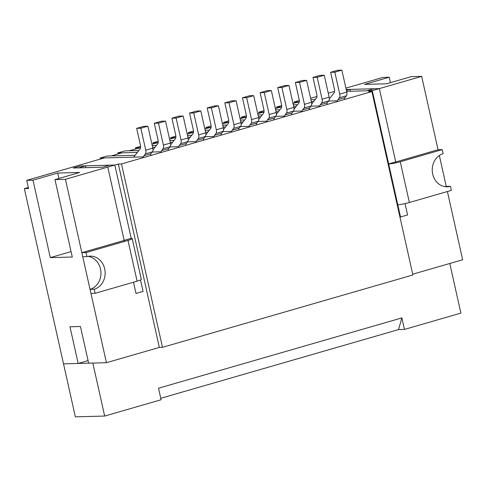 <?xml version="1.0" encoding="UTF-8"?>
<svg xmlns="http://www.w3.org/2000/svg" width="487" height="487" viewBox="0 0 487 487"><rect width="100%" height="100%" fill="white"/><g stroke="black" fill="none" stroke-linecap="round" stroke-linejoin="round"><path stroke-width="0.73" d="M100.346 159.079L100.121 158.044L133.182 157.155A4.2 2.045 73.9 0 0 133.432 157.112A4.2 2.045 73.9 0 0 134.022 156.698L140.092 148.931A4.2 2.045 73.9 0 0 140.439 145.254L136.658 128.361L140.846 128.245L145.747 150.179A4.2 2.045 73.9 0 1 145.406 153.855L143.939 155.73A4.2 2.045 73.9 0 0 143.409 157.599M136.658 128.361L143.714 126.322L147.902 126.206L152.802 148.145A4.2 2.045 73.9 0 1 152.461 151.816L150.994 153.691L143.939 155.73M100.121 158.044L107.17 156.01L135.149 155.256L111.359 155.895L121.939 152.839L137.364 152.419L117.751 152.948L117.982 153.983M150.465 155.566A4.2 2.045 73.9 0 1 150.994 153.691M147.902 126.206L140.846 128.245M152.991 149.893L157.727 143.835A4.2 2.045 73.9 0 0 158.068 140.159L154.294 123.266L158.482 123.15L163.382 145.083A4.2 2.045 73.9 0 1 163.042 148.76L161.574 150.635A4.2 2.045 73.9 0 0 161.045 152.504M154.294 123.266L161.349 121.226L165.537 121.111L170.438 143.044A4.2 2.045 73.9 0 1 170.097 146.721L168.63 148.596L161.574 150.635M117.751 152.948L124.806 150.909L138.844 150.532L128.994 150.8L140.566 147.713L135.386 147.853L135.617 148.882M168.1 150.471A4.2 2.045 73.9 0 1 168.63 148.596M165.537 121.111L158.482 123.15M170.627 144.797L175.363 138.74A4.2 2.045 73.9 0 0 175.704 135.063L171.929 118.171L176.117 118.055L181.018 139.988A4.2 2.045 73.9 0 1 180.677 143.665L179.21 145.54A4.2 2.045 73.9 0 0 178.68 147.409M171.929 118.171L178.979 116.131L183.167 116.016L188.073 137.949A4.2 2.045 73.9 0 1 187.726 141.626L186.265 143.501L179.21 145.54M152.224 145.552L156.473 145.436L152.224 145.552M185.736 145.37A4.2 2.045 73.9 0 1 186.265 143.501M152.632 147.391L155 147.324L152.632 147.391M140.603 146.35L135.386 147.853M183.167 116.016L176.117 118.055M188.262 139.702L192.998 133.645A4.2 2.045 73.9 0 0 193.339 129.968L189.565 113.069L193.747 112.96L198.653 134.893A4.2 2.045 73.9 0 1 198.312 138.57L196.845 140.445A4.2 2.045 73.9 0 0 196.316 142.314M189.565 113.069L196.614 111.036L200.802 110.92L205.703 132.854A4.2 2.045 73.9 0 1 205.362 136.53L203.901 138.405L196.845 140.445M169.86 140.457L174.109 140.341L169.86 140.457M203.371 140.274A4.2 2.045 73.9 0 1 203.901 138.405M153.253 143.787L153.021 142.758L158.196 142.618L151.914 144.176M170.267 142.295L172.635 142.228L170.267 142.295M158.238 141.248L153.021 142.758M200.802 110.92L193.747 112.96M205.891 134.607L210.627 128.55A4.2 2.045 73.9 0 0 210.974 124.873L207.194 107.974L211.382 107.864L216.289 129.798A4.2 2.045 73.9 0 1 215.942 133.475L214.481 135.349A4.2 2.045 73.9 0 0 213.951 137.218M207.194 107.974L214.25 105.941L218.438 105.825L223.338 127.758A4.2 2.045 73.9 0 1 222.997 131.435L221.53 133.31L214.481 135.349M187.495 135.362L191.744 135.246L187.495 135.362M221.001 135.179A4.2 2.045 73.9 0 1 221.53 133.31M170.882 138.692L170.657 137.663L175.831 137.523L169.549 139.081M187.903 137.2L190.265 137.133L187.903 137.2M175.874 136.153L170.657 137.663M218.438 105.825L211.382 107.864M223.527 129.512L228.263 123.455A4.2 2.045 73.9 0 0 228.61 119.778L224.83 102.879L229.018 102.769L233.918 124.702A4.2 2.045 73.9 0 1 233.577 128.379L232.11 130.254A4.2 2.045 73.9 0 0 231.581 132.123M224.83 102.879L231.885 100.839L236.073 100.73L240.974 122.663A4.2 2.045 73.9 0 1 240.633 126.34L239.166 128.215L232.11 130.254M205.124 130.266L209.38 130.151L205.124 130.266M238.636 130.084A4.2 2.045 73.9 0 1 239.166 128.215M188.518 133.596L188.286 132.567L193.467 132.427L187.185 133.986M205.538 132.099L207.9 132.038L205.538 132.099M193.503 131.058L188.286 132.567M236.073 100.73L229.018 102.769M241.162 124.41L245.898 118.359A4.2 2.045 73.9 0 0 246.239 114.682L242.465 97.784L246.653 97.674L251.554 119.607A4.2 2.045 73.9 0 1 251.213 123.284L249.746 125.153A4.2 2.045 73.9 0 0 249.216 127.028M242.465 97.784L249.521 95.744L253.703 95.635L258.609 117.568A4.2 2.045 73.9 0 1 258.268 121.245L256.801 123.12L249.746 125.153M222.76 125.171L227.015 125.056L222.76 125.171M256.272 124.989A4.2 2.045 73.9 0 1 256.801 123.12M206.153 128.501L205.922 127.472L211.102 127.332L204.82 128.885M223.174 127.004L225.536 126.943L223.174 127.004M211.139 125.963L205.922 127.472M253.703 95.635L246.653 97.674M258.798 119.315L263.534 113.264A4.2 2.045 73.9 0 0 263.875 109.587L260.101 92.688L264.283 92.579L269.189 114.512A4.2 2.045 73.9 0 1 268.848 118.189L267.381 120.058A4.2 2.045 73.9 0 0 266.852 121.933M260.101 92.688L267.15 90.649L271.338 90.539L276.245 112.473A4.2 2.045 73.9 0 1 275.898 116.15L274.437 118.018L267.381 120.058M240.395 120.076L244.644 119.96L240.395 120.076M273.907 119.893A4.2 2.045 73.9 0 1 274.437 118.018M223.789 123.406L223.557 122.377L228.732 122.237L222.456 123.789M240.803 121.908L243.171 121.847L240.803 121.908M228.774 120.867L223.557 122.377M271.338 90.539L264.283 92.579M276.433 114.22L281.169 108.169A4.2 2.045 73.9 0 0 281.51 104.492L277.73 87.593L281.918 87.477L286.825 109.417A4.2 2.045 73.9 0 1 286.478 113.094L285.017 114.962A4.2 2.045 73.9 0 0 284.487 116.837M277.73 87.593L284.785 85.554L288.974 85.444L293.874 107.377A4.2 2.045 73.9 0 1 293.533 111.054L292.066 112.923L285.017 114.962M258.031 114.975L262.28 114.865L258.031 114.975M291.536 114.798A4.2 2.045 73.9 0 1 292.066 112.923M241.424 118.311L241.193 117.282L246.367 117.142L240.085 118.694M258.439 116.813L260.807 116.752L258.439 116.813M246.41 115.772L241.193 117.282M288.974 85.444L281.918 87.477M294.063 109.125L298.799 103.067A4.2 2.045 73.9 0 0 299.146 99.397L295.365 82.498L299.554 82.382L304.454 104.321A4.2 2.045 73.9 0 1 304.113 107.992L302.652 109.867A4.2 2.045 73.9 0 0 302.123 111.742M295.365 82.498L302.421 80.458L306.609 80.349L311.51 102.282A4.2 2.045 73.9 0 1 311.169 105.959L309.702 107.828L302.652 109.867M275.66 109.879L279.915 109.77L275.66 109.879M309.172 109.703A4.2 2.045 73.9 0 1 309.702 107.828M259.054 113.215L258.828 112.187L264.003 112.047L257.72 113.599M276.074 111.718L278.436 111.657L276.074 111.718M264.045 110.677L258.828 112.187M306.609 80.349L299.554 82.382M311.698 104.029L316.434 97.972A4.2 2.045 73.9 0 0 316.775 94.295L313.001 77.403L317.189 77.287L322.09 99.22A4.2 2.045 73.9 0 1 321.749 102.897L320.282 104.772A4.2 2.045 73.9 0 0 319.752 106.647M313.001 77.403L320.056 75.363L324.245 75.248L329.145 97.187A4.2 2.045 73.9 0 1 328.804 100.864L327.337 102.733L320.282 104.772M293.296 104.784L297.551 104.668L293.296 104.784M326.807 104.608A4.2 2.045 73.9 0 1 327.337 102.733M276.689 108.12L276.458 107.085L281.638 106.951L275.356 108.504M293.71 106.623L296.072 106.562L293.71 106.623M281.675 105.582L276.458 107.085M324.245 75.248L317.189 77.287M329.334 98.934L334.07 92.877A4.2 2.045 73.9 0 0 334.411 89.2L330.636 72.307L334.825 72.192L339.725 94.125A4.2 2.045 73.9 0 1 339.384 97.802L337.917 99.677A4.2 2.045 73.9 0 0 337.388 101.546M330.636 72.307L337.692 70.268L341.874 70.152L346.781 92.086A4.2 2.045 73.9 0 1 346.434 95.762L344.973 97.637L337.917 99.677M310.931 99.689L315.186 99.573L310.931 99.689M344.443 99.512A4.2 2.045 73.9 0 1 344.973 97.637M294.325 103.025L294.093 101.99L299.274 101.85L292.991 103.408M311.345 101.527L313.707 101.46L311.345 101.527M299.31 100.486L294.093 101.99M341.874 70.152L334.825 72.192M86.942 256.631A16.808 14.567 88.5 0 1 90.132 256.132A16.808 14.567 88.5 0 1 105.009 270.687A16.808 14.567 88.5 0 1 94.228 289.235L95.142 293.308L137.109 281.182L128.002 240.426L86.029 252.552L86.942 256.631L82.753 256.746L81.846 252.668L123.814 240.541M85.511 165.83L78.456 167.869L73.227 168.009L80.276 165.976L73.227 168.009L102.532 167.224L109.587 165.184L114.822 165.038L80.276 165.976L85.511 165.83L85.925 167.668M94.228 289.235L90.04 289.345A16.808 14.567 88.5 0 0 100.931 272.002A16.808 14.567 88.5 0 0 88.044 256.363M90.04 289.345L90.953 293.424L95.142 293.308M143.062 291.378L140.518 279.995L143.062 291.378L136.007 293.418L133.505 282.223L136.007 293.418L143.062 291.378M124.398 241.467L107.767 167.078L124.148 240.359L131.204 238.32L114.822 165.038L65.447 179.307L106.44 362.705L159.34 347.42L162.481 347.334L412.891 274.972L371.891 91.574L121.488 163.936L118.347 164.022L114.822 165.038L131.222 238.405M128.002 240.426A8.821 0.968 -12.6 0 0 132.214 238.624A8.821 0.968 -12.6 0 0 131.009 238.405L131.003 238.374M86.029 252.552L81.846 252.668M124.155 240.389L131.009 238.405M137.109 281.182A8.821 0.968 -12.6 0 0 141.321 279.374L132.214 238.624M450.438 186.302A16.808 14.567 88.5 0 1 447.249 186.795A16.808 14.567 88.5 0 1 432.371 172.246A16.808 14.567 88.5 0 1 443.152 153.697L442.239 149.619L400.271 161.751L409.378 202.501L451.352 190.374L450.438 186.302L446.25 186.411L439.341 155.493M346.409 90.442L350.025 89.395L346.202 89.498L379.336 88.604L374.101 88.744L367.046 90.783L372.281 90.643L379.336 88.604L395.712 161.879L388.663 163.918L372.281 90.643L368.756 91.659L371.891 91.574M445.148 186.679A16.808 14.567 88.5 0 0 446.25 186.411M442.239 149.619L438.057 149.734L396.083 161.861M395.517 161.94L388.669 163.949M346.61 91.337L372.281 90.643L400.521 216.983L407.576 214.944L405.038 203.603L407.576 214.944L400.521 216.983L397.806 204.838L398.177 204.729M350.025 89.395L350.433 91.233M409.378 202.501A8.821 0.968 167.4 0 1 397.788 204.753M400.271 161.751A8.821 0.968 167.4 0 1 388.675 163.997M438.057 149.734L421.657 76.374L411.186 76.66L386.501 83.788L364.519 84.385L389.204 77.25L382.922 77.421L345.892 88.123M334.575 91.392L328.256 93.218M316.94 96.487L310.621 98.313M337.01 100.833L328.646 101.059M319.381 105.929L311.01 106.154M301.745 111.024L293.381 111.249M284.11 116.119L275.745 116.344M266.474 121.22L258.11 121.446M248.839 126.316L240.475 126.541M231.209 131.411L222.839 131.636M213.574 136.506L205.21 136.731M195.938 141.601L187.574 141.827M178.303 146.697L169.939 146.922M160.673 151.792L152.303 152.017M143.038 156.887L104.303 157.934L26.718 180.354L32.994 180.184L57.685 173.049L79.667 172.459L54.976 179.593L65.447 179.307M421.657 76.374L379.336 88.604L395.931 162.847M412.714 274.199L462.65 259.772L447.395 191.519M106.44 362.705L88.646 363.186L80.446 326.509L69.976 326.789L78.176 363.466L63.523 363.862L24.35 188.621L28.307 187.477M26.718 180.354L28.538 188.506L24.35 188.621M32.994 180.184L50.307 257.617L72.289 257.026L54.976 179.593M50.307 257.617L71.078 251.615M58.89 178.461L57.685 173.049M159.34 347.42L118.347 164.022M162.481 347.334L121.488 163.936M88.068 360.611L78.176 363.466M390.416 82.662L389.204 77.25M104.675 416.056L92.834 363.071L63.523 363.862L75.363 416.848L104.675 416.056L161.106 399.748L158.525 388.218L401.878 317.901L398.536 329.583L160.777 398.293M449.793 263.485L460.885 313.117L404.454 329.425L401.878 317.901M404.454 329.425L398.536 329.583M152.461 151.816L145.406 153.855M133.669 157.009L133.182 157.155M152.802 148.145L145.747 150.179M170.097 146.721L163.042 148.76M170.438 143.044L163.382 145.083M187.726 141.626L180.677 143.665M188.073 137.949L181.018 139.988M205.362 136.53L198.312 138.57M205.703 132.854L198.653 134.893M222.997 131.435L215.942 133.475M223.338 127.758L216.289 129.798M240.633 126.34L233.577 128.379M240.974 122.663L233.918 124.702M258.268 121.245L251.213 123.284M258.609 117.568L251.554 119.607M275.898 116.15L268.848 118.189M276.245 112.473L269.189 114.512M293.533 111.054L286.478 113.094M293.874 107.377L286.825 109.417M311.169 105.959L304.113 107.992M311.51 102.282L304.454 104.321M328.804 100.864L321.749 102.897M329.145 97.187L322.09 99.22M346.434 95.762L339.384 97.802M346.781 92.086L339.725 94.125"/></g></svg>
